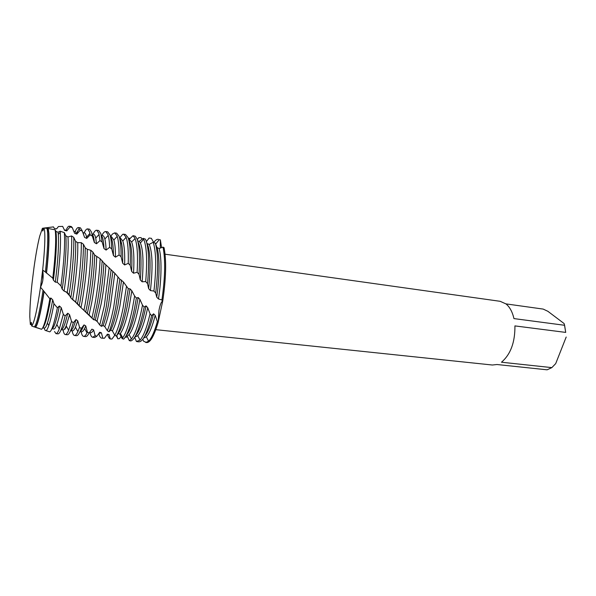 <?xml version="1.0" encoding="UTF-8"?>
<svg xmlns="http://www.w3.org/2000/svg" width="596" height="596" viewBox="0 0 596 596"><rect width="100%" height="100%" fill="white"/><g stroke="black" fill="none" stroke-linecap="round" stroke-linejoin="round"><path stroke-width="0.89" d="M42.823 280.336L42.659 270.033C44.7 250.529 45.311 237.282 44.506 230.287L43.948 228.037L42.77 231.017L42.413 228.305L39.694 236.195C37.727 244.062 35.834 254.462 34.017 267.41L32.08 282.869C30.56 296.823 29.8 308.132 29.8 316.804L30.374 324.574L31.32 322.406L31.7 325.997C34.166 323.092 37.101 310.158 40.513 287.197L42.659 270.033C43.746 276.596 43.031 282.31 40.513 287.197L42.562 281.871M31.61 323.196L30.381 324.574M155.809 329.67L492.341 365.013L496.997 364.521L547.128 369.818L551.844 367.62L501.467 362.219C510.601 354.441 515.093 342.335 514.922 325.9L565.708 332.404L564.591 325.282L513.946 318.592C512.404 311.894 509.759 307.007 506.011 303.93L500.163 301.308L165.077 254.194M147.525 283.629L148.65 288.658L150.438 290.565L153.939 291.042L155.698 293.053L156.733 297.166L158.462 298.961L161.635 299.877L162.745 300.995C166.083 278.421 166.522 260.653 164.079 247.69L163.021 247.131L159.08 248.495L156.957 247.534L155.37 243.257L153.202 242.252L149.246 244.367L147.07 243.6L146.765 242.758M164.079 247.69C166.522 260.653 166.083 278.421 162.745 300.995L158.156 322.324L158.923 310.613C159.981 304.958 161.24 301.755 162.693 301.01L162.619 301.04C161.188 301.889 159.959 305.077 158.923 310.613L158.156 322.324L157.366 321.579L155.198 315.388L153.567 313.816L151.652 315.656L150.043 313.846C146.862 327.509 143.524 336.271 140.03 340.122L136.439 341.493L134.674 337.358M146.169 342.491C149.939 343.274 153.939 336.546 158.156 322.324C154.148 335.898 150.311 342.655 146.638 342.588L143.599 341.21L142.824 339.28M155.385 243.302L156.197 243.466L159.266 239.622L160.369 239.86L160.294 248.152L160.369 239.86L161.583 247.705M505.959 303.885L543.179 309.086L547.858 311.291L564.077 323.524L564.591 325.282M565.708 332.404L564.382 324.395M566.193 337.038L555.703 363.612L551.844 367.62M32.08 282.869C30.56 296.823 29.8 308.132 29.8 316.804L30.374 324.574L31.7 324.641M43.94 228.074L42.413 228.305L39.694 236.195C37.727 244.062 35.834 254.462 34.017 267.41M46.95 228.328L47.345 230.138C48.239 237.521 47.591 251.497 45.385 272.059L42.659 270.033C44.7 250.529 45.311 237.282 44.506 230.287L43.948 228.037L48.231 228.499L48.872 233.289C49.274 241.991 48.499 255.215 46.548 272.961L52.806 278.183C55.517 254.641 56.307 238.519 55.175 229.818L48.231 228.499M134.808 337.135L137.78 335.712C141.2 331.778 144.411 322.868 147.421 308.989L147.696 307.663L146.02 305.867L144.172 307.082L142.496 305.145L139.911 299.363L138.168 297.516L136.365 298.045L134.621 296.018L131.828 290.774L130.025 288.859L128.259 288.658L123.454 281.99L119.841 279.144L114.804 273.259L103.898 262.978L100.135 258.709L94.682 255.051L92.887 252.078L90.83 250.298C90.443 266.948 88.581 284.746 85.25 303.692L83.947 310.382L85.712 312.162L87.344 303.93C90.57 285.737 92.417 268.453 92.887 252.078M150.043 313.846L147.696 307.663M135.553 335.824C139.039 332.151 142.332 323.136 145.439 308.765L146.02 305.867M126.069 335.883L127.239 336.129L129.317 340.644L130.874 340.934C135.136 339.474 139.352 329.26 143.524 310.3L144.172 307.082M127.41 336.464L126.955 337.075L125.22 337.269M143.167 238.37L143.949 239.875C146.765 247.318 147.354 261.212 145.7 281.558L147.532 283.629C149.373 262.426 148.829 247.936 145.878 240.158L145.364 239.108L143.167 238.37L139.263 241.305L137.706 240.933M127.239 336.129L129.131 334.587C132.379 330.46 135.441 321.587 138.332 307.953L139.911 299.363M142.496 305.145L141.535 310.076C138.354 324.947 134.979 334.587 131.411 339.005L129.317 340.644M126.441 335.19C129.876 331.763 133.176 322.607 136.335 307.73L138.168 297.516M101.417 326.325L103.115 325.535L104.799 326.623L107.355 330.705L108.986 331.801L110.752 330.08L112.398 330.922L114.797 335.25L116.399 336.084L118.246 333.499L119.863 334.095L122.106 338.565L123.685 339.124C127.373 335.406 130.934 325.453 134.361 309.257L136.365 298.045M121.122 336.405L119.461 338.61L117.822 338.804L116.451 336.01M135.076 238.579C137.326 244.621 138.011 255.855 137.125 272.29L139.024 274.287C140.06 256.995 139.389 245.187 137.02 238.862L135.247 236.187L133.02 235.703L129.19 239.361L131.634 241.983L135.076 238.579M119.863 334.095L120.407 333.432C123.469 329.126 126.389 320.29 129.161 306.91L131.828 290.774M134.621 296.018L132.349 309.033C129.302 323.628 126.084 333.238 122.709 337.85L122.106 338.565M118.246 333.499C121.346 329.35 124.318 320.41 127.157 306.679L130.025 288.859M116.399 336.084C119.461 330.966 122.366 321.676 125.115 308.214L128.259 288.658M126.449 286.587L123.089 307.983C120.481 320.849 117.71 329.938 114.797 335.25L111.959 339.027L110.32 338.968C109.202 338.565 108.271 337.038 107.541 334.393M126.121 237.275L126.121 237.275C127.864 242.08 128.565 250.782 128.237 263.365L130.204 265.28C130.636 251.862 129.928 242.624 128.08 237.558L125.48 234.466L123.558 234.183L126.121 237.275L122.798 240.993L120.452 238.087L119.587 237.968M112.398 330.922C115.043 325.99 117.546 317.631 119.923 305.852L123.454 281.99M110.752 330.08C113.262 325.006 115.646 316.856 117.889 305.621L121.591 280.075M108.986 331.801C111.392 326.124 113.665 317.914 115.795 307.156L119.841 279.144M101.752 338.163L104.427 338.26L101.752 338.163C100.53 337.999 99.547 336.457 98.794 333.514L101.38 332.777L99.696 332.255L96.82 336.256L95.144 335.645L92.745 337.276C91.59 337.12 90.674 335.57 89.981 332.628M117.099 235.956L117.211 236.307C118.418 240.076 119.036 246.297 119.066 254.976L121.092 256.749C121.122 247.02 120.444 240.181 119.073 236.247L116.622 233.163L114.678 232.88L117.099 235.956M104.799 326.623C106.848 321.371 108.777 314.092 110.595 304.787L114.804 273.259M117.963 277.065L113.754 306.925C111.75 317.094 109.612 325.021 107.355 330.705M103.115 325.535C105.038 320.32 106.848 313.325 108.554 304.556L112.875 271.381M85.712 312.162L93.669 319.747L95.323 319.948L97.036 321.251L99.741 324.984L101.417 326.332C103.175 320.931 104.836 314.181 106.393 306.091L111.132 269.72M92.745 337.276L94.719 337.47L96.82 336.256M107.995 234.63L108.211 235.353C108.964 238.072 109.441 242.065 109.642 247.325L111.72 248.927C111.519 242.498 110.945 237.834 109.984 234.921L107.682 231.851L105.723 231.561L107.995 234.63M97.036 321.251L101.193 303.714C103.6 290.751 105.164 277.766 105.879 264.773M109.187 267.701L104.33 305.852L99.741 324.984M95.323 319.948L99.13 303.476C101.633 289.887 103.227 276.388 103.898 262.978M93.669 319.747L96.91 305.018C99.644 290.11 101.387 275.315 102.139 260.631M83.671 336.375L85.653 336.576C86.673 336.673 87.828 335.474 89.109 332.993L87.411 332.114L87.023 332.911C85.772 335.317 84.662 336.472 83.671 336.375C82.583 336.233 81.727 334.684 81.093 331.734M98.817 233.289L99.994 240.583L102.117 241.969L100.828 233.587L98.675 230.525L96.701 230.235L98.817 233.289M89.102 314.889L91.709 302.634C94.57 286.713 96.239 271.411 96.708 256.727M100.135 258.709C99.435 273.817 97.669 289.179 94.831 304.78L91.948 318.175M87.351 313.377L89.631 302.395C92.589 285.797 94.272 270.018 94.682 255.051M74.515 335.474L76.519 335.675C77.875 335.786 79.462 333.387 81.279 328.478L79.551 327.338L77.875 331.592C76.616 334.274 75.491 335.563 74.515 335.474C73.502 335.339 72.705 333.79 72.138 330.832M89.564 231.941L90.152 234.876L92.32 236.023L91.59 232.239L89.594 229.192L87.605 228.894L89.564 231.941M77.54 303.722L80.974 307.64L82.151 301.539C85.451 282.452 87.18 265.041 87.314 249.307L85.235 247.787L83.403 244.256L81.302 242.661L77.726 242.669L75.603 241.343L73.718 237.335L71.58 235.956C72.22 247.921 70.47 271.463 67.273 292.547L69.136 294.61L70.79 297.829L72.638 299.654L77.54 303.722L77.696 302.835C81.19 283.51 83.537 259.171 83.403 244.256M80.974 307.64L83.947 310.382M79.171 305.957L80.05 301.3C83.455 281.491 85.183 263.648 85.235 247.787M65.292 334.565L67.311 334.766C68.965 334.848 70.961 330.855 73.293 322.771L71.527 321.378L68.629 330.236C67.363 333.209 66.245 334.654 65.292 334.565C64.338 334.43 63.616 332.888 63.109 329.923M81.212 230.726L82.278 230.883L80.438 227.843L78.426 227.545L80.162 230.302L81.212 230.726M34.195 326.943L35.134 327.077C35.879 326.869 36.788 325.043 37.861 321.609C39.522 316.171 41.251 307.998 43.054 297.076L43.962 291.288L40.513 287.197C37.101 310.158 34.166 323.092 31.7 325.997L34.225 326.936C36.296 325.356 38.889 315.366 41.996 296.957L43.016 290.349M35.134 327.077L41.556 329.268C43.828 327.718 46.592 317.556 49.848 298.79L43.962 291.288M44.089 291.69L43.217 297.195C41.407 308.169 39.664 316.387 37.995 321.847C36.974 325.125 36.095 326.943 35.365 327.293L35.261 327.338M117.822 338.796L116.771 335.578M110.32 338.968L109.038 334.483L107.369 334.207L104.427 338.26M102.773 337.925L101.38 332.777M95.144 335.645L93.632 329.931L91.926 329.148L89.109 332.993M87.411 332.114L85.764 325.93L84.029 324.909L81.279 328.478M79.551 327.338L77.748 320.834L75.983 319.583L73.293 322.771M71.527 321.378L69.576 314.703L67.765 313.235L65.135 315.954L63.332 314.323L61.224 307.64L59.377 305.986L57.387 307.804L53.945 303.729L52.686 299.781L50.802 297.978L49.848 298.79M45.385 272.059L46.548 272.961M52.806 278.183L53.387 280.165L55.331 282.146L57.238 282.258L60.948 285.886L62.2 289.164L64.092 291.094L67.273 292.547M123.558 234.183L122.791 234.25L119.573 237.908M114.678 232.88L112.502 233.982L110.461 236.619M128.408 238.512L130.479 238.139M137.304 239.622L138.816 237.633L141.058 237.618L142.131 239.175M146.4 241.544L149.104 238.042L151.332 238.296L153.694 242.475M44.037 328.009L45.095 330.34L49.751 331.868C51.852 330.787 54.4 322.764 57.387 307.804M64.934 329.156L66.506 326.407M90.83 250.305L87.314 249.307M71.58 235.964L67.959 236.947L65.806 235.83L64.346 232.634L60.144 231.196L58.05 232.254L55.868 231.367L55.175 229.818M44.082 228.052L53.469 226.89L54.415 228.529L56.635 228.834L58.445 226.525L62.669 226.391L64.562 230.354L66.759 230.905L70.052 226.942L72.265 227.568L74.619 233.319L76.802 234.116L80.162 230.302M82.352 231.203L84.572 237.394L86.725 238.422L90.152 234.876M92.313 236.023L94.377 242.52L96.5 243.771L99.994 240.583M102.117 241.969L104.017 248.621L106.095 250.067L109.642 247.325M111.72 248.927L113.456 255.557L115.49 257.174L119.066 254.976M121.092 256.749L122.664 263.209L124.639 264.959L128.237 263.365M130.204 265.28L131.619 271.396L133.534 273.229L137.125 272.29M139.024 274.287L140.291 279.904L142.139 281.796L145.7 281.558M42.808 327.718C45.043 325.781 47.71 315.865 50.802 297.978M53.387 280.165C56.121 258.619 57.119 237.968 55.868 231.367M42.726 327.875L44.432 328.046C45.244 328.113 46.235 326.452 47.404 323.062C49.103 317.996 50.869 310.24 52.686 299.781M55.331 282.146C57.983 260.698 58.967 244.777 58.289 234.384L58.05 232.254M53.945 303.729C52.172 313.466 50.459 320.737 48.812 325.55C47.732 328.649 46.793 330.355 45.996 330.676M60.144 231.196L60.263 232.313C61.016 243.138 60.002 259.781 57.238 282.258M62.669 226.391L61.865 226.398M48.857 331.585L49.751 331.868M60.948 285.886C63.996 262.277 65.128 244.524 64.346 232.634M61.224 307.64C59.712 315.105 58.252 320.715 56.851 324.477C55.681 327.562 54.676 329.066 53.826 328.992L51.874 328.791C53.916 328.336 56.419 320.737 59.377 305.986M62.2 289.164C65.255 268.2 66.752 245.433 65.806 235.83M66.759 230.905L65.962 230.183L64.375 229.952M64.092 291.094C67.221 270.323 68.831 247.184 67.959 236.947M66.134 230.235C67.281 227.448 68.294 226.1 69.181 226.189L70.052 226.942M63.332 314.323L59.295 328.843C58.021 332.128 56.918 333.73 55.987 333.648L54.534 331.547M72.265 227.568L71.2 226.487L69.181 226.189M55.987 333.648L58.021 333.849C59.95 333.842 62.319 327.875 65.135 315.954M69.136 294.61C72.399 273.758 74.276 249.895 73.718 237.335M74.619 233.319L74.127 232.067M69.576 314.703L66.201 325.863C65.038 328.649 64.018 330.005 63.146 329.931L61.12 329.722C62.938 329.715 65.15 324.217 67.765 313.235M70.79 297.829C74.157 277.997 76.199 253.747 75.603 241.343M76.802 234.116L75.23 231.531L73.829 231.33M72.638 299.654C76.072 280.135 78.225 255.654 77.726 242.669M75.193 231.524C76.4 228.775 77.473 227.448 78.426 227.545M81.302 242.661C81.54 257.271 79.231 281.983 75.729 301.785M79.35 228.268L76.556 233.267M84.572 237.394L82.971 232.85M70.604 330.646C72.131 330.355 73.926 326.668 75.983 319.583M86.725 238.422L86.517 237.148C86.003 234.429 85.31 232.999 84.423 232.865L82.896 232.641M70.596 330.676L72.392 330.855C73.278 330.944 74.306 329.722 75.461 327.204L77.748 320.834M83.514 234.347L83.686 233.937M84.17 232.827C85.437 230.093 86.584 228.79 87.605 228.894M94.377 242.52C93.93 237.662 93.14 234.846 92.015 234.079M80.05 331.518C81.227 331.085 82.553 328.88 84.029 324.909M96.5 243.771L95.733 238.095C95.166 235.629 94.436 234.325 93.542 234.183L91.993 233.96M79.998 331.622L81.555 331.778C82.464 331.868 83.485 330.78 84.632 328.515L85.764 325.93M93.08 234.116C94.406 231.412 95.613 230.116 96.701 230.235M104.017 248.621C103.674 241.246 102.773 236.895 101.32 235.562M89.765 332.128L91.926 329.148M106.095 250.067C105.924 245.239 105.514 241.574 104.844 239.056C104.24 236.821 103.488 235.636 102.579 235.495L101.268 235.308M89.43 332.575L90.652 332.695C91.538 332.784 92.536 331.86 93.632 329.931M102.199 234.869C103.473 232.537 104.65 231.434 105.723 231.561M113.456 255.557C113.344 245.291 112.376 239.13 110.558 237.066M115.49 257.174C115.475 249.232 114.939 243.511 113.866 240.017L111.549 236.798L110.461 236.642M122.664 263.209C122.918 249.784 121.942 241.581 119.736 238.601M124.639 264.959C124.966 253.442 124.348 245.455 122.798 240.993M107.25 334.363L109.038 334.483M131.619 271.396C132.394 254.671 131.478 244.256 128.855 240.158M133.534 273.229C134.376 257.852 133.742 247.437 131.634 241.983M133.02 235.703L134.934 238.251M140.291 279.904C141.751 259.916 140.961 247.191 137.914 241.73M142.139 281.796C143.703 262.456 143.122 249.515 140.38 242.974L139.263 241.305M160.369 239.86L159.266 239.622M148.65 288.658C150.959 265.972 150.43 250.953 147.07 243.6M150.438 290.565C152.904 267.85 152.509 252.451 149.246 244.367M153.753 242.505C155.377 240.188 156.912 239.123 158.365 239.301M163.021 247.131C165.524 259.789 165.152 277.423 161.896 300.049M157.366 321.579C154.468 331.801 151.54 338.342 148.56 341.217L145.7 342.499M153.202 242.252C156.226 251.907 156.472 268.17 153.939 291.042M156.197 243.466L155.064 243.108M158.462 298.961C161.65 278.853 161.829 257.383 159.08 248.495M143.688 338.029L146.34 336.807C149.395 333.723 152.345 326.586 155.198 315.388M155.698 293.053C158.394 270.204 158.283 253.605 155.37 243.257M137.05 341.642L138.942 341.828C143.085 341.702 147.316 332.978 151.652 315.656M156.733 297.166C159.788 276.909 159.795 255.826 156.957 247.534M144.612 336.427C147.726 333.052 150.714 325.513 153.567 313.816M46.354 273.035C48.298 255.349 49.073 242.162 48.678 233.49L48.023 228.648M146.229 333.06L146.929 333.127L146.229 333.06M120.519 243.444L121.599 243.6L120.519 243.444M129.652 244.747L130.636 244.889L129.652 244.747M138.704 246.036L139.598 246.163L138.704 246.036M147.689 247.318L148.486 247.429L147.689 247.318M137.78 335.712L140.03 340.122M129.131 334.587L131.411 339.005M120.407 333.432L122.709 337.85M97.513 321.736L94.771 319.754M90.994 316.789L79.588 306.344M65.888 291.586L70.224 296.45M73.412 299.93L79.149 305.904M148.262 246.61L147.547 246.424M139.233 244.8L138.503 244.703M130.435 244.017L129.548 243.988M162.619 301.04L161.635 299.877M33.808 326.802L34.225 326.936M35.365 327.293L41.556 329.268M47.404 323.062L48.812 325.55M58.289 234.384L60.263 232.313M56.851 324.477L59.295 328.843M66.201 325.863L68.629 330.236M77.897 232.753L77.279 231.546M86.517 237.148L89.921 233.476M75.461 327.204L77.875 331.592M95.733 238.095L99.115 234.407M84.632 328.515L87.023 332.911M104.844 239.056L108.211 235.353M113.866 240.017L117.211 236.307M128.632 239.279L129.272 239.369M140.38 242.974L143.658 239.234M146.34 336.807L148.56 341.217"/></g></svg>
